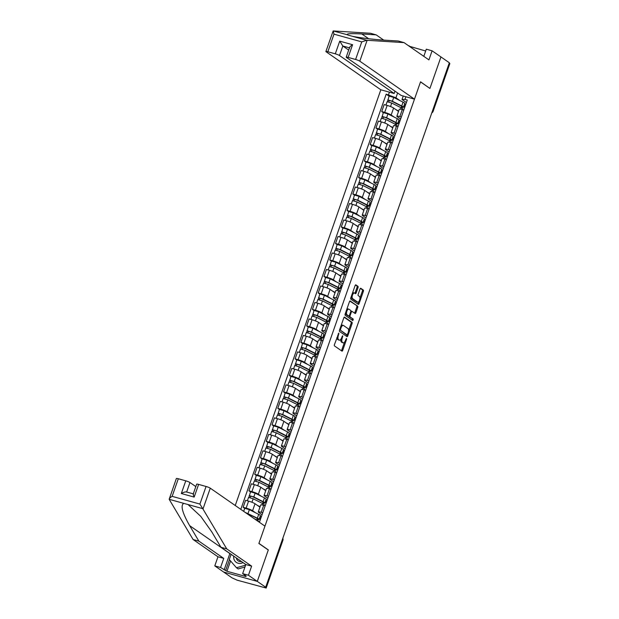 <?xml version="1.0" encoding="UTF-8"?>
<svg xmlns="http://www.w3.org/2000/svg" width="619" height="619" viewBox="0 0 619 619"><rect width="100%" height="100%" fill="white"/><g stroke="black" fill="none" stroke-linecap="round" stroke-linejoin="round"><path stroke-width="0.93" d="M338.841 333.053L334.438 344.605A1.106 0.48 105.5 0 0 334.492 345.928L341.936 351.097A1.106 0.48 105.5 0 0 342.005 351.128A1.106 0.48 105.5 0 0 342.717 350.346L346.578 339.328L346.493 338.376L345.495 340.349A3.552 1.54 105.5 0 1 343.22 342.849A3.552 1.54 105.5 0 1 343.011 342.748L342.392 342.322A3.552 1.54 105.5 0 1 342.23 338.082L342.694 335.722L341.649 337.68A3.552 1.54 105.5 0 1 339.374 340.179A3.552 1.54 105.5 0 1 339.158 340.079L338.539 339.645A3.552 1.54 105.5 0 1 338.376 335.405L338.841 333.053M358.014 287.649A1.106 0.48 105.5 0 0 357.96 286.326L355.871 284.872A1.106 0.48 105.5 0 0 355.801 284.841A1.106 0.48 105.5 0 0 355.089 285.622L350.803 297.863A1.106 0.48 105.5 0 0 350.857 299.186L358.308 304.362A1.106 0.48 105.5 0 0 358.37 304.393A1.106 0.48 105.5 0 0 359.082 303.612L363.368 291.371A1.106 0.48 105.5 0 0 363.322 290.048L360.792 288.292A1.106 0.48 105.5 0 0 360.73 288.261A1.106 0.48 105.5 0 0 360.018 289.042L358.184 294.28A1.106 0.48 105.5 0 0 358.231 295.603L359.484 296.478A2.971 1.284 105.5 0 1 359.693 299.805A2.971 1.284 105.5 0 1 357.72 302.111A2.971 1.284 105.5 0 1 357.542 302.026L352.637 298.621A2.971 1.284 105.5 0 1 352.435 295.286A2.971 1.284 105.5 0 1 354.408 292.988A2.971 1.284 105.5 0 1 354.579 293.073L355.399 293.638A1.106 0.48 105.5 0 0 355.461 293.669A1.106 0.48 105.5 0 0 356.173 292.888L358.014 287.649L357.031 287.378A1.106 0.48 105.5 0 0 356.977 286.048L355.453 284.988M230.562 560.953L226.949 571.267L245.882 576.529L244.621 575.655L246.192 576.088L242.648 573.635L245.828 564.543L220.96 547.273L211.721 531.791L200.749 516.354L188.044 504.555L169.165 499.301L176.369 478.51A3.389 0.457 19.3 0 1 178.303 478.75L172.136 496.353C170.171 497.544 169.18 498.527 169.165 499.301L193.097 539.52L217.965 556.791L214.785 565.882L223.637 572.026L257.287 581.388L268.321 549.896L258.92 543.366L420.518 81.909L429.919 88.44L440.952 56.94L449.34 62.767L265.683 587.214L264.7 586.944L266.008 587.849L282.775 539.969A2.259 2.012 -55.2 0 0 282.767 538.422M282.334 539.667L282.945 540.17L266.178 588.05L237.123 580.165L232.024 577.852L223.637 572.026L257.287 581.388L265.683 587.214M344.574 317.137A1.106 0.48 105.5 0 0 344.504 317.106A1.106 0.48 105.5 0 0 343.793 317.887L339.506 330.128A1.106 0.48 105.5 0 0 339.56 331.451L347.004 336.628A1.106 0.48 105.5 0 0 347.073 336.659A1.106 0.48 105.5 0 0 347.785 335.877L352.072 323.636A1.106 0.48 105.5 0 0 352.018 322.306L344.435 317.098M345.154 313.995L349.441 301.755A1.106 0.48 105.5 0 1 350.153 300.973A1.106 0.48 105.5 0 1 350.222 301.004L357.666 306.173A1.106 0.48 105.5 0 1 357.72 307.504L355.886 312.742A1.106 0.48 105.5 0 1 355.174 313.524A1.106 0.48 105.5 0 1 355.105 313.493L352.087 311.396A1.106 0.48 105.5 0 0 352.018 311.365A1.106 0.48 105.5 0 0 351.313 312.146L350.091 315.62A1.106 0.48 105.5 0 0 350.145 316.943L353.287 319.125L352.822 320.603L345.209 315.319A1.106 0.48 105.5 0 1 345.154 313.995M339.498 55.524A3.389 0.457 -160.7 0 0 335.289 53.83L339.73 41.148L342.833 46.015L339.498 55.524L394.179 93.492L380.832 89.778L235.243 505.514M449.224 63.099L449.835 63.602L433.068 111.482L449.665 63.401M262.054 514.745L258.672 512.4A5.2 0.704 19.3 0 1 258.278 511.936A5.2 0.704 19.3 0 1 261.241 512.308L262.758 512.733M259.957 507.154L255.028 503.734A5.2 0.704 -160.7 0 0 248.575 501.135L246.138 508.106A5.2 0.704 19.3 0 1 252.591 510.706L255.562 512.772M260.259 516.037L261.334 516.788M246.138 508.106L243.143 507.278L244.714 508.369M265.203 505.754L263.686 505.336A5.2 0.704 -160.7 0 0 260.723 504.965L258.278 511.936M248.575 501.135L245.588 500.299L243.143 507.278M267.826 498.264L264.445 495.912A5.2 0.704 19.3 0 1 264.05 495.448A5.2 0.704 19.3 0 1 267.021 495.827L268.53 496.245M250.486 491.881L248.915 490.79L251.91 491.618A5.2 0.704 19.3 0 1 258.363 494.225L261.334 496.283M266.031 499.548L267.114 500.299M270.975 489.265L269.458 488.848A5.2 0.704 -160.7 0 0 266.495 488.476L264.05 495.448M265.729 490.666L260.808 487.246A5.2 0.704 -160.7 0 0 254.355 484.646L251.36 483.81L248.915 490.79M273.598 481.775L270.217 479.423A5.2 0.704 19.3 0 1 269.822 478.967A5.2 0.704 19.3 0 1 272.793 479.338L274.302 479.756M256.266 475.392L254.688 474.301L257.682 475.129A5.2 0.704 19.3 0 1 264.135 477.736L267.106 479.795M271.803 483.06L272.886 483.81M276.747 472.777L275.238 472.359A5.2 0.704 -160.7 0 0 272.267 471.988L269.822 478.967M271.501 474.177L266.58 470.757A5.2 0.704 -160.7 0 0 260.127 468.157L257.133 467.322L254.688 474.301M279.37 465.287L275.989 462.935A5.2 0.704 19.3 0 1 275.602 462.478A5.2 0.704 19.3 0 1 278.565 462.85L280.082 463.267M262.038 458.903L260.467 457.812L263.454 458.64A5.2 0.704 19.3 0 1 269.907 461.248L272.878 463.306M277.575 466.571L278.658 467.322M282.519 456.296L281.011 455.87A5.2 0.704 -160.7 0 0 278.039 455.499L275.602 462.478M277.273 457.689L272.352 454.269A5.2 0.704 -160.7 0 0 265.899 451.669L262.905 450.833L260.467 457.812M285.142 448.798L281.769 446.454A5.2 0.704 19.3 0 1 281.374 445.99A5.2 0.704 19.3 0 1 284.338 446.361L285.854 446.779M267.81 442.415L266.24 441.324L269.234 442.152A5.2 0.704 19.3 0 1 275.687 444.759L278.658 446.825M283.355 450.083L284.431 450.833M288.292 439.807L286.783 439.382A5.2 0.704 -160.7 0 0 283.819 439.01L281.374 445.99M283.053 441.2L278.124 437.78A5.2 0.704 -160.7 0 0 271.671 435.18L268.685 434.345L266.24 441.324M290.922 432.31L287.541 429.965A5.2 0.704 19.3 0 1 287.146 429.501A5.2 0.704 19.3 0 1 290.118 429.872L291.626 430.29M273.583 425.926L272.012 424.835L275.006 425.671A5.2 0.704 19.3 0 1 281.459 428.271L284.431 430.337M289.127 433.594L290.21 434.345M294.071 423.319L292.555 422.893A5.2 0.704 -160.7 0 0 289.591 422.522L287.146 429.501M288.825 424.711L283.897 421.291A5.2 0.704 -160.7 0 0 277.451 418.692L274.457 417.856L272.012 424.835M296.694 415.821L293.313 413.477A5.2 0.704 19.3 0 1 292.919 413.012A5.2 0.704 19.3 0 1 295.89 413.384L297.399 413.801M279.362 409.438L277.784 408.347L280.778 409.182A5.2 0.704 19.3 0 1 287.231 411.782L290.203 413.848M294.899 417.105L295.983 417.856M299.844 406.83L298.335 406.404A5.2 0.704 -160.7 0 0 295.364 406.033L292.919 413.012M294.598 408.223L289.677 404.803A5.2 0.704 -160.7 0 0 283.223 402.203L280.229 401.375L277.784 408.347M302.467 399.332L299.085 396.988A5.2 0.704 19.3 0 1 298.698 396.524A5.2 0.704 19.3 0 1 301.662 396.895L303.171 397.313M285.135 392.949L283.564 391.858L286.551 392.694A5.2 0.704 19.3 0 1 293.004 395.293L295.975 397.359M300.672 400.617L301.755 401.367M305.616 390.341L304.107 389.916A5.2 0.704 -160.7 0 0 301.136 389.544L298.698 396.524M300.37 391.734L295.449 388.314A5.2 0.704 -160.7 0 0 288.996 385.714L286.001 384.886L283.564 391.858M308.239 382.844L304.865 380.499A5.2 0.704 19.3 0 1 304.471 380.035A5.2 0.704 19.3 0 1 307.434 380.406L308.951 380.824M290.907 376.46L289.336 375.369L292.33 376.205A5.2 0.704 19.3 0 1 298.776 378.805L301.755 380.871M306.444 384.128L307.527 384.879M311.388 373.853L309.879 373.435A5.2 0.704 -160.7 0 0 306.916 373.056L304.471 380.035M306.142 375.246L301.221 371.833A5.2 0.704 -160.7 0 0 294.768 369.226L291.781 368.398L289.336 375.369M314.019 366.355L310.637 364.011A5.2 0.704 19.3 0 1 310.243 363.546A5.2 0.704 19.3 0 1 313.214 363.918L314.723 364.343M296.679 359.972L295.108 358.881L298.103 359.716A5.2 0.704 19.3 0 1 304.556 362.316L307.527 364.382M312.224 367.64L313.307 368.39M317.168 357.364L315.651 356.946A5.2 0.704 -160.7 0 0 312.688 356.575L310.243 363.546M311.922 358.757L306.993 355.345A5.2 0.704 -160.7 0 0 300.548 352.737L297.553 351.909L295.108 358.881M319.791 349.867L316.41 347.522A5.2 0.704 19.3 0 1 316.015 347.058A5.2 0.704 19.3 0 1 318.986 347.429L320.495 347.855M302.459 343.483L300.88 342.392L303.875 343.228A5.2 0.704 19.3 0 1 310.328 345.828L313.299 347.893M317.996 351.151L319.079 351.902M322.94 340.876L321.423 340.458A5.2 0.704 -160.7 0 0 318.46 340.086L316.015 347.058M317.694 342.268L312.773 338.856A5.2 0.704 -160.7 0 0 306.32 336.249L303.325 335.421L300.88 342.392M325.563 333.378L322.182 331.033A5.2 0.704 19.3 0 1 321.795 330.569A5.2 0.704 19.3 0 1 324.758 330.941L326.267 331.366M308.231 327.002L306.66 325.904L309.647 326.739A5.2 0.704 19.3 0 1 316.1 329.339L319.071 331.405M323.768 334.662L324.851 335.413M328.712 324.387L327.203 323.969A5.2 0.704 -160.7 0 0 324.232 323.598L321.795 330.569M323.466 325.787L318.545 322.367A5.2 0.704 -160.7 0 0 312.092 319.76L309.098 318.932L306.66 325.904M331.335 316.889L327.962 314.545A5.2 0.704 19.3 0 1 327.567 314.081A5.2 0.704 19.3 0 1 330.531 314.452L332.047 314.878M314.003 310.514L312.433 309.423L315.427 310.251A5.2 0.704 19.3 0 1 321.872 312.85L324.851 314.916M329.54 318.174L330.623 318.932M334.484 307.898L332.976 307.481A5.2 0.704 -160.7 0 0 330.004 307.109L327.567 314.081M329.238 309.299L324.317 305.879A5.2 0.704 -160.7 0 0 317.864 303.279L314.878 302.443L312.433 309.423M337.115 300.401L333.734 298.056A5.2 0.704 19.3 0 1 333.339 297.592A5.2 0.704 19.3 0 1 336.303 297.963L337.819 298.389M319.775 294.025L318.205 292.934L321.199 293.762A5.2 0.704 19.3 0 1 327.652 296.362L330.623 298.428M335.32 301.693L336.396 302.443M340.264 291.41L338.748 290.992A5.2 0.704 -160.7 0 0 335.784 290.621L333.339 297.592M335.018 292.81L330.089 289.39A5.2 0.704 -160.7 0 0 323.644 286.79L320.65 285.955L318.205 292.934M342.887 283.92L339.506 281.568A5.2 0.704 19.3 0 1 339.111 281.103A5.2 0.704 19.3 0 1 342.083 281.483L343.591 281.9M325.548 277.536L323.977 276.445L326.971 277.273A5.2 0.704 19.3 0 1 333.424 279.881L336.396 281.939M341.092 285.204L342.175 285.955M346.036 274.921L344.52 274.503A5.2 0.704 -160.7 0 0 341.556 274.132L339.111 281.103M340.79 276.322L335.869 272.902A5.2 0.704 -160.7 0 0 329.416 270.302L326.422 269.466L323.977 276.445M348.659 267.431L345.278 265.079A5.2 0.704 19.3 0 1 344.884 264.623A5.2 0.704 19.3 0 1 347.855 264.994L349.364 265.412M331.327 261.048L329.757 259.957L332.743 260.785A5.2 0.704 19.3 0 1 339.197 263.392L342.168 265.45M346.864 268.716L347.948 269.466M351.809 258.433L350.3 258.015A5.2 0.704 -160.7 0 0 347.329 257.643L344.884 264.623M346.563 259.833L341.642 256.413A5.2 0.704 -160.7 0 0 335.189 253.813L332.194 252.978L329.757 259.957M354.432 250.943L351.058 248.59A5.2 0.704 19.3 0 1 350.663 248.134A5.2 0.704 19.3 0 1 353.627 248.505L355.144 248.923M337.1 244.559L335.529 243.468L338.523 244.296A5.2 0.704 19.3 0 1 344.969 246.904L347.948 248.962M352.637 252.227L353.72 252.978M357.581 241.952L356.072 241.526A5.2 0.704 -160.7 0 0 353.101 241.155L350.663 248.134M352.335 243.344L347.414 239.924A5.2 0.704 -160.7 0 0 340.961 237.325L337.966 236.489L335.529 243.468M360.212 234.454L356.83 232.102A5.2 0.704 19.3 0 1 356.436 231.645A5.2 0.704 19.3 0 1 359.399 232.017L360.916 232.434M342.872 228.071L341.301 226.98L344.296 227.807A5.2 0.704 19.3 0 1 350.749 230.415L353.72 232.473M358.416 235.738L359.492 236.489M363.361 225.463L361.844 225.037A5.2 0.704 -160.7 0 0 358.881 224.666L356.436 231.645M358.115 226.856L353.186 223.436A5.2 0.704 -160.7 0 0 346.733 220.836L343.746 220L341.301 226.98M365.984 217.965L362.602 215.621A5.2 0.704 19.3 0 1 362.208 215.157A5.2 0.704 19.3 0 1 365.179 215.528L366.688 215.946M348.644 211.582L347.073 210.491L350.068 211.327A5.2 0.704 19.3 0 1 356.521 213.926L359.492 215.992M364.189 219.25L365.272 220M369.133 208.974L367.616 208.549A5.2 0.704 -160.7 0 0 364.653 208.177L362.208 215.157M363.887 210.367L358.966 206.947A5.2 0.704 -160.7 0 0 352.513 204.347L349.518 203.512L347.073 210.491M371.756 201.477L368.375 199.132A5.2 0.704 19.3 0 1 367.98 198.668A5.2 0.704 19.3 0 1 370.951 199.039L372.46 199.457M354.424 195.093L352.845 194.002L355.84 194.838A5.2 0.704 19.3 0 1 362.293 197.438L365.264 199.504M369.961 202.761L371.044 203.512M374.905 192.486L373.396 192.06A5.2 0.704 -160.7 0 0 370.425 191.689L367.98 198.668M369.659 193.879L364.738 190.459A5.2 0.704 -160.7 0 0 358.285 187.859L355.291 187.023L352.845 194.002M377.528 184.988L374.155 182.644A5.2 0.704 19.3 0 1 373.76 182.179A5.2 0.704 19.3 0 1 376.723 182.551L378.24 182.969M360.196 178.605L358.625 177.514L361.612 178.349A5.2 0.704 19.3 0 1 368.065 180.949L371.036 183.015M375.733 186.273L376.816 187.023M380.677 175.997L379.168 175.572A5.2 0.704 -160.7 0 0 376.197 175.2L373.76 182.179M375.431 177.39L370.51 173.97A5.2 0.704 -160.7 0 0 364.057 171.37L361.063 170.542L358.625 177.514M383.308 168.5L379.927 166.155A5.2 0.704 19.3 0 1 379.532 165.691A5.2 0.704 19.3 0 1 382.496 166.062L384.012 166.48M365.968 162.116L364.398 161.025L367.392 161.861A5.2 0.704 19.3 0 1 373.845 164.461L376.816 166.526M381.513 169.784L382.588 170.535M386.457 159.509L384.941 159.091A5.2 0.704 -160.7 0 0 381.977 158.712L379.532 165.691M381.211 160.901L376.282 157.489A5.2 0.704 -160.7 0 0 369.829 154.882L366.843 154.054L364.398 161.025M389.08 152.011L385.699 149.666A5.2 0.704 19.3 0 1 385.304 149.202A5.2 0.704 19.3 0 1 388.275 149.574L389.784 149.999M371.74 145.627L370.17 144.537L373.164 145.372A5.2 0.704 19.3 0 1 379.617 147.972L382.588 150.038M387.285 153.295L388.368 154.046M392.229 143.02L390.713 142.602A5.2 0.704 -160.7 0 0 387.749 142.231L385.304 149.202M386.983 144.413L382.062 141A5.2 0.704 -160.7 0 0 375.609 138.393L372.615 137.565L370.17 144.537M394.852 135.522L391.471 133.178A5.2 0.704 19.3 0 1 391.076 132.714A5.2 0.704 19.3 0 1 394.048 133.085L395.556 133.511M377.52 129.139L375.942 128.048L378.936 128.884A5.2 0.704 19.3 0 1 385.389 131.483L388.361 133.549M393.057 136.807L394.141 137.557M398.002 126.531L396.493 126.114A5.2 0.704 -160.7 0 0 393.522 125.742L391.076 132.714M392.756 127.924L387.834 124.512A5.2 0.704 -160.7 0 0 381.381 121.904L378.387 121.076L375.942 128.048M400.625 119.034L397.243 116.689A5.2 0.704 19.3 0 1 396.856 116.225A5.2 0.704 19.3 0 1 399.82 116.596L401.336 117.022M383.293 112.65L381.722 111.559L384.709 112.395A5.2 0.704 19.3 0 1 391.162 114.995L394.133 117.061M398.829 120.318L399.913 121.069M403.774 110.043L402.265 109.625A5.2 0.704 -160.7 0 0 399.294 109.254L396.856 116.225M398.528 111.443L393.607 108.023A5.2 0.704 -160.7 0 0 387.154 105.416L384.159 104.588L381.722 111.559M397.615 92.982L395.928 97.81L386.186 94.165L240.791 509.36M388.492 94.808L389.421 92.169M405.902 96.75L404.973 99.396L402.01 99.497L403.232 96.007M257.984 521.299L259.601 521.747L407.279 100.038L404.973 99.396M406.397 102.545L402.01 99.497M395.928 97.81L399.913 100.572M404.609 103.83L405.685 104.588M389.065 96.169L386.186 94.165M257.295 520.262L257.628 519.318M263.067 503.773L263.4 502.829M268.839 487.285L269.172 486.341M274.619 470.796L274.944 469.852M280.392 454.307L280.724 453.363M286.164 437.819L286.496 436.875M291.936 421.33L292.269 420.386M297.716 404.841L298.041 403.898M303.488 388.353L303.821 387.409M309.26 371.872L309.593 370.928M315.032 355.383L315.365 354.439M320.812 338.895L321.137 337.951M326.584 322.406L326.917 321.462M332.357 305.918L332.689 304.974M338.129 289.429L338.461 288.485M343.909 272.94L344.234 271.996M349.681 256.452L350.014 255.508M355.453 239.963L355.786 239.019M361.225 223.474L361.558 222.531M367.005 206.986L367.33 206.042M372.777 190.497L373.11 189.553M378.549 174.009L378.882 173.065M384.322 157.528L384.654 156.576M390.094 141.039L390.427 140.095M395.874 124.551L396.199 123.607M401.646 108.062L401.979 107.118M336.96 337.394A3.552 1.54 105.5 0 0 337.556 339.374L338.539 339.645M339.374 340.179L338.392 339.908A3.552 1.54 105.5 0 1 338.183 339.808L337.556 339.374M340.891 339.212A3.552 1.54 105.5 0 0 341.409 342.044L342.392 342.322M343.22 342.849L342.237 342.578A3.552 1.54 105.5 0 1 342.028 342.477L341.409 342.044M341.371 350.71A1.106 0.48 105.5 0 0 341.734 350.075L344.489 342.214M348.567 330.561L351.089 323.358A1.106 0.48 105.5 0 0 351.035 322.035L344.156 317.253M346.439 336.233A1.106 0.48 105.5 0 0 346.802 335.606L347.058 334.864M340.489 329.393L340.52 330.314L347.104 334.879L348.133 332.829A3.552 1.54 105.5 0 0 347.971 328.588L343.499 325.486A3.552 1.54 105.5 0 0 343.29 325.385A3.552 1.54 105.5 0 0 341.015 327.884L340.489 329.393L339.831 329.207M346.176 334.608L340.52 330.314M342.516 325.215A3.552 1.54 105.5 0 0 342.307 325.114A3.552 1.54 105.5 0 0 341.038 325.749M349.805 301.12L357.666 306.173M354.54 313.098A1.106 0.48 105.5 0 0 354.904 312.471L356.737 307.225A1.106 0.48 105.5 0 0 356.691 305.902M351.948 311.357L351.105 311.117A1.106 0.48 105.5 0 0 351.043 311.086A1.106 0.48 105.5 0 0 350.865 311.109M348.977 315.976A1.106 0.48 105.5 0 0 349.162 316.673L353.287 319.125M352.157 320.147L352.304 318.855M348.954 309.214A2.971 1.284 105.5 0 0 348.776 309.136A2.971 1.284 105.5 0 0 346.802 311.434A2.971 1.284 105.5 0 0 347.011 314.769L348.737 315.969A1.106 0.48 105.5 0 0 348.799 316A1.106 0.48 105.5 0 0 349.511 315.218L350.733 311.744A1.106 0.48 105.5 0 0 350.679 310.413L348.954 309.214M347.971 308.943A2.971 1.284 105.5 0 0 347.793 308.858A2.971 1.284 105.5 0 0 346.795 309.33M345.526 312.943A2.971 1.284 105.5 0 0 346.029 314.491L347.011 314.769M347.893 315.729A1.106 0.48 105.5 0 1 347.824 315.729A1.106 0.48 105.5 0 1 347.754 315.69L346.029 314.491M354.834 293.244A1.106 0.48 105.5 0 0 355.198 292.617L357.031 287.378M353.604 292.795A2.971 1.284 105.5 0 0 353.426 292.717A2.971 1.284 105.5 0 0 352.459 293.143M351.159 296.865A2.971 1.284 105.5 0 0 351.654 298.35L352.637 298.621M356.931 301.855A2.971 1.284 105.5 0 1 356.737 301.832A2.971 1.284 105.5 0 1 356.559 301.755L351.654 298.35M359.987 297.956L362.386 291.092A1.106 0.48 105.5 0 0 362.339 289.769L360.374 288.408M357.743 303.968A1.106 0.48 105.5 0 0 358.099 303.341L358.68 301.685M259.322 518.691L260.212 519.31L260.692 517.933L259.802 517.322M260.212 519.31L259.206 519.032M257.28 518.498L257.078 519.086A5.308 0.72 -160.7 0 0 257.674 518.962A5.308 0.72 -160.7 0 0 256.343 517.956L245.604 512.702M257.078 519.086L258.301 519.604A6.778 0.913 -160.7 0 0 259.059 519.449A6.778 0.913 -160.7 0 0 257.365 518.165L245.054 512.323M259.059 519.449L260.39 515.642A6.778 0.913 -160.7 0 0 258.696 514.358L249.364 509.638L244.737 508.307L243.669 511.356M258.371 521.407L258.433 521.244A6.778 0.913 -160.7 0 0 256.73 519.96L254.239 518.699M265.102 502.202L265.984 502.821L266.464 501.444L265.582 500.833M265.984 502.821L264.978 502.543M263.06 502.009L262.851 502.597A5.308 0.72 -160.7 0 0 263.446 502.473A5.308 0.72 -160.7 0 0 262.116 501.467L252.784 496.748L249.395 495.873L250.509 491.819L255.136 493.15L264.468 497.869A6.778 0.913 -160.7 0 1 266.162 499.154L264.831 502.961A6.778 0.913 -160.7 0 0 263.137 501.676L253.805 496.956L249.178 495.618M262.851 502.597L264.073 503.115A6.778 0.913 -160.7 0 0 264.831 502.961M250.177 497.622L250.718 496.074M258.982 506.481L260.011 507M263.973 505.414L264.205 504.756A6.778 0.913 -160.7 0 0 262.51 503.471L253.179 498.752L248.552 497.421L247.368 500.794M260.096 506.737L257.342 505.336M248.877 497.351L249.395 495.873M270.874 485.714L271.764 486.333L272.244 484.956L271.354 484.344M271.764 486.333L270.758 486.054M268.832 485.52L268.623 486.108A5.308 0.72 -160.7 0 0 269.219 485.985A5.308 0.72 -160.7 0 0 267.895 484.979L258.556 480.259L255.167 479.385L256.281 475.33L260.909 476.661L270.24 481.389A6.778 0.913 -160.7 0 1 271.942 482.665L270.604 486.472A6.778 0.913 -160.7 0 0 268.909 485.188L259.578 480.468L254.951 479.129M268.623 486.108L269.845 486.627A6.778 0.913 -160.7 0 0 270.604 486.472M255.949 481.133L256.498 479.586M264.754 489.993L265.783 490.511M269.745 488.925L269.977 488.267A6.778 0.913 -160.7 0 0 268.282 486.983L258.951 482.263L254.324 480.932L253.14 484.306M265.876 490.248L263.114 488.848M254.649 480.87L255.167 479.385M202.97 509.035L199.906 504.075L206.065 486.48A3.389 0.457 19.3 0 1 210.274 488.174L202.97 509.035L226.747 548.883L251.624 566.153L248.436 575.244L257.287 581.388L268.282 549.997L258.881 543.474L264.955 526.135L210.274 488.174M220.96 547.273L226.747 548.883M242.648 573.635L248.436 575.244M245.828 564.543L251.624 566.153M178.303 478.75L185.762 480.824A3.389 0.457 19.3 0 1 189.963 482.526L186.652 491.997M195.821 486.588L189.963 482.526M226.949 571.267L220.573 567.491L214.785 565.882M217.965 556.791L223.761 558.4L220.573 567.491M193.097 539.52L198.885 541.13L223.761 558.4M183.766 503.363C180.338 505.313 182.296 512.741 189.646 525.647L198.885 541.13M193.229 493.993L196.672 484.159A3.389 0.457 19.3 0 1 198.614 484.406L206.065 486.48M224.117 569.952L229.85 553.564A12.713 11.328 124.8 0 1 229.889 553.471M244.621 575.655L244.807 575.128M229.44 559.661L225.687 570.385M198.614 484.406L194.173 497.088L181.321 493.513C183.843 492.144 185.615 491.656 186.636 492.035L193.283 493.846M194.173 497.088C193.143 494.736 192.958 493.699 193.6 493.977M383.718 40.096L376.174 34.865L370.386 33.256L333.177 30.95L325.896 51.509A3.389 0.457 -160.7 0 0 326.159 51.81L380.832 89.778M376.174 34.865L361.829 33.968C350.184 33.333 345.503 33.681 347.785 35.012L352.056 36.204C358.169 37.612 374.015 39.562 383.904 40.111L398.249 41.009L404.037 42.618L428.913 59.888L432.093 50.797L426.305 49.187L423.806 56.337M347.259 34.734L333.177 30.95L333.997 34.153L327.838 51.756A3.389 0.457 -160.7 0 0 325.896 51.509M414.482 99.141L359.809 61.173A3.389 0.457 -160.7 0 0 355.6 59.478L348.141 57.405A3.389 0.457 -160.7 0 0 346.207 57.165A3.389 0.457 -160.7 0 0 346.462 57.466L401.143 95.427L414.482 99.141L420.556 81.809L429.64 88.246M425.671 51.006L409.244 46.232M432.093 50.797L440.952 56.94L429.957 88.331M408.478 45.698L409.345 45.938M355.6 59.478L361.759 41.883L366.657 40.266L404.037 42.618M335.289 53.83L327.838 51.756M394.992 91.155L394.179 93.492M349.464 47.856L342.833 46.015L348.69 50.085M349.797 47.949C349.294 47.276 350.222 46.193 352.582 44.723L348.141 57.405M233.719 556.133A7.343 6.546 -55.2 0 0 238.06 563.213A7.343 6.546 -55.2 0 0 243.027 562.594M236.357 557.967A5.029 4.48 -55.2 0 0 238.098 560.822A5.029 4.48 -55.2 0 0 239.321 561.394A5.029 4.48 -55.2 0 0 241.387 561.456M244.969 567.004L238.16 568.931L236.473 567.755L229.293 559.499L231.111 554.322M245.611 565.178L236.473 567.755M276.647 469.225L277.536 469.844L278.016 468.467L277.126 467.856M277.536 469.844L276.531 469.566M274.604 469.032L274.403 469.62A5.308 0.72 -160.7 0 0 274.991 469.504A5.308 0.72 -160.7 0 0 273.668 468.498L264.336 463.77L260.939 462.896L262.061 458.841L266.688 460.172L276.02 464.9A6.778 0.913 -160.7 0 1 277.714 466.184L276.384 469.983A6.778 0.913 -160.7 0 0 274.681 468.699L265.35 463.979L260.723 462.648M274.403 469.62L275.625 470.138A6.778 0.913 -160.7 0 0 276.384 469.983M261.729 464.645L262.27 463.097M270.526 473.504L271.555 474.022M275.525 472.436L275.749 471.786A6.778 0.913 -160.7 0 0 274.055 470.502L264.723 465.774L260.096 464.443L258.912 467.817M271.648 473.759L268.886 472.359M260.421 464.382L260.939 462.896M282.419 452.737L283.309 453.356L283.788 451.986L282.898 451.367M283.309 453.356L282.303 453.077M280.376 452.551L280.175 453.131A5.308 0.72 -160.7 0 0 280.771 453.015A5.308 0.72 -160.7 0 0 279.44 452.009L270.108 447.282L266.712 446.407L267.834 442.353L272.461 443.684L281.792 448.411A6.778 0.913 -160.7 0 1 283.487 449.696L282.156 453.495A6.778 0.913 -160.7 0 0 280.461 452.21L271.13 447.491L266.503 446.16M280.175 453.131L281.397 453.65A6.778 0.913 -160.7 0 0 282.156 453.495M267.501 448.164L268.042 446.609M276.306 457.015L277.327 457.534M281.297 455.948L281.529 455.298A6.778 0.913 -160.7 0 0 279.827 454.013L270.495 449.286L265.868 447.955L264.692 451.328M277.42 457.271L274.666 455.878M266.193 447.893L266.712 446.407M288.191 436.256L289.081 436.867L289.56 435.497L288.678 434.878M289.081 436.867L288.075 436.588M286.156 436.062L285.947 436.643A5.308 0.72 -160.7 0 0 286.543 436.527A5.308 0.72 -160.7 0 0 285.212 435.521L275.881 430.793L272.492 429.919L273.606 425.864L278.233 427.195L287.564 431.923A6.778 0.913 -160.7 0 1 289.259 433.207L287.928 437.006A6.778 0.913 -160.7 0 0 286.233 435.722L276.902 431.002L272.275 429.671M285.947 436.643L287.17 437.161A6.778 0.913 -160.7 0 0 287.928 437.006M273.273 431.675L273.815 430.128M282.078 440.527L283.107 441.045M287.069 439.467L287.301 438.809A6.778 0.913 -160.7 0 0 285.607 437.525L276.275 432.797L271.648 431.466L270.464 434.84M283.192 440.782L280.438 439.389M271.973 431.404L272.492 429.919M293.971 419.767L294.853 420.378L295.34 419.009L294.451 418.39M294.853 420.378L293.847 420.1M291.928 419.574L291.719 420.154A5.308 0.72 -160.7 0 0 292.315 420.038A5.308 0.72 -160.7 0 0 290.984 419.032L281.653 414.304L278.264 413.43L279.378 409.376L284.005 410.707L293.336 415.434A6.778 0.913 -160.7 0 1 295.039 416.719L293.7 420.525A6.778 0.913 -160.7 0 0 292.006 419.241L282.674 414.513L278.047 413.183M291.719 420.154L292.942 420.672A6.778 0.913 -160.7 0 0 293.7 420.525M279.045 415.187L279.595 413.639M287.85 424.038L288.88 424.557M292.841 422.978L293.073 422.32A6.778 0.913 -160.7 0 0 291.379 421.036L282.047 416.308L277.42 414.978L276.236 418.351M288.972 424.294L286.21 422.901M277.745 414.916L278.264 413.43M299.743 403.279L300.633 403.89L301.113 402.52L300.223 401.901M300.633 403.89L299.627 403.611M297.7 403.085L297.499 403.665A5.308 0.72 -160.7 0 0 298.087 403.549A5.308 0.72 -160.7 0 0 296.764 402.543L287.433 397.816L284.036 396.941L285.158 392.887L289.785 394.218L299.116 398.946A6.778 0.913 -160.7 0 1 300.811 400.23L299.48 404.037A6.778 0.913 -160.7 0 0 297.778 402.752L288.446 398.025L283.819 396.694M297.499 403.665L298.714 404.184A6.778 0.913 -160.7 0 0 299.48 404.037M284.825 398.698L285.367 397.15M293.623 407.55L294.652 408.068M298.621 406.49L298.845 405.832A6.778 0.913 -160.7 0 0 297.151 404.547L287.82 399.82L283.192 398.489L282.009 401.87M294.745 407.805L291.982 406.412M283.517 398.427L284.036 396.941M305.515 386.79L306.405 387.401L306.885 386.032L305.995 385.413M306.405 387.401L305.399 387.123M303.472 386.596L303.271 387.177A5.308 0.72 -160.7 0 0 303.867 387.061A5.308 0.72 -160.7 0 0 302.536 386.055L293.205 381.327L289.808 380.453L290.93 376.398L295.557 377.729L304.888 382.457A6.778 0.913 -160.7 0 1 306.583 383.741L305.252 387.548A6.778 0.913 -160.7 0 0 303.558 386.264L294.226 381.536L289.599 380.205M303.271 387.177L304.494 387.695A6.778 0.913 -160.7 0 0 305.252 387.548M290.597 382.209L291.139 380.662M299.403 391.061L300.424 391.579M304.393 390.001L304.625 389.343A6.778 0.913 -160.7 0 0 302.923 388.059L293.592 383.331L288.965 382L287.789 385.382M300.517 391.316L297.762 389.924M289.29 381.938L289.808 380.453M311.287 370.301L312.177 370.92L312.657 369.543L311.775 368.924M312.177 370.92L311.171 370.634M309.245 370.108L309.043 370.688A5.308 0.72 -160.7 0 0 309.639 370.572A5.308 0.72 -160.7 0 0 308.308 369.566L298.977 364.839L295.588 363.964L296.702 359.91L301.329 361.241L310.661 365.968A6.778 0.913 -160.7 0 1 312.355 367.253L311.024 371.06A6.778 0.913 -160.7 0 0 309.33 369.775L299.998 365.048L295.371 363.717M309.043 370.688L310.266 371.207A6.778 0.913 -160.7 0 0 311.024 371.06M296.369 365.721L296.911 364.173M305.175 374.572L306.196 375.091M310.165 373.512L310.398 372.855A6.778 0.913 -160.7 0 0 308.703 371.57L299.372 366.843L294.745 365.512L293.561 368.893M306.289 374.828L303.534 373.435M295.062 365.45L295.588 363.964M317.067 353.813L317.949 354.432L318.437 353.054L317.547 352.435M317.949 354.432L316.943 354.145M315.025 353.619L314.816 354.207A5.308 0.72 -160.7 0 0 315.411 354.083A5.308 0.72 -160.7 0 0 314.081 353.078L304.749 348.35L301.36 347.483L302.474 343.421L307.101 344.76L316.433 349.48A6.778 0.913 -160.7 0 1 318.135 350.764L316.796 354.571A6.778 0.913 -160.7 0 0 315.102 353.287L305.771 348.559L301.144 347.228M314.816 354.207L316.038 354.726A6.778 0.913 -160.7 0 0 316.796 354.571M302.142 349.232L302.683 347.685M310.947 358.084L311.976 358.602M315.938 357.024L316.17 356.366A6.778 0.913 -160.7 0 0 314.475 355.082L305.144 350.362L300.517 349.023L299.333 352.404M312.069 358.339L309.307 356.946M300.842 348.961L301.36 347.483M322.839 337.324L323.729 337.943L324.209 336.566L323.319 335.947M323.729 337.943L322.723 337.657M320.797 337.131L320.596 337.719A5.308 0.72 -160.7 0 0 321.184 337.595A5.308 0.72 -160.7 0 0 319.861 336.589L310.529 331.869L307.132 330.995L308.254 326.933L312.881 328.271L322.213 332.991A6.778 0.913 -160.7 0 1 323.907 334.275L322.576 338.082A6.778 0.913 -160.7 0 0 320.874 336.798L311.543 332.07L306.916 330.739M320.596 337.719L321.81 338.237A6.778 0.913 -160.7 0 0 322.576 338.082M307.922 332.743L308.463 331.196M316.719 341.595L317.748 342.114M321.718 340.535L321.942 339.877A6.778 0.913 -160.7 0 0 320.247 338.593L310.916 333.873L306.289 332.535L305.105 335.916M317.841 341.858L315.079 340.458M306.614 332.473L307.132 330.995M328.612 320.835L329.501 321.454L329.981 320.077L329.091 319.458M329.501 321.454L328.496 321.176M326.569 320.642L326.368 321.23A5.308 0.72 -160.7 0 0 326.964 321.106A5.308 0.72 -160.7 0 0 325.633 320.1L316.301 315.381L312.904 314.506L314.026 310.444L318.653 311.783L327.985 316.502A6.778 0.913 -160.7 0 1 329.679 317.787L328.349 321.594A6.778 0.913 -160.7 0 0 326.654 320.309L317.323 315.582L312.696 314.251M326.368 321.23L327.59 321.748A6.778 0.913 -160.7 0 0 328.349 321.594M313.694 316.255L314.235 314.707M322.499 325.107L323.52 325.625M327.49 324.047L327.722 323.389A6.778 0.913 -160.7 0 0 326.02 322.104L316.688 317.385L312.061 316.046L310.877 319.427M323.613 325.37L320.859 323.969M312.386 315.984L312.904 314.506M334.384 304.347L335.274 304.966L335.753 303.589L334.871 302.977M335.274 304.966L334.268 304.687M332.341 304.153L332.14 304.741A5.308 0.72 -160.7 0 0 332.736 304.618A5.308 0.72 -160.7 0 0 331.405 303.612L322.073 298.892L318.684 298.018L319.799 293.963L324.426 295.294L333.757 300.014A6.778 0.913 -160.7 0 1 335.452 301.298L334.121 305.105A6.778 0.913 -160.7 0 0 332.426 303.821L323.095 299.101L318.468 297.762M332.14 304.741L333.362 305.26A6.778 0.913 -160.7 0 0 334.121 305.105M319.466 299.766L320.008 298.219M328.271 308.618L329.293 309.144M333.262 307.558L333.494 306.9A6.778 0.913 -160.7 0 0 331.799 305.616L322.46 300.896L317.841 299.565L316.657 302.939M329.385 308.881L326.631 307.481M318.158 299.495L318.684 298.018M340.164 287.858L341.046 288.477L341.533 287.1L340.643 286.489M341.046 288.477L340.04 288.199M338.121 287.665L337.912 288.253A5.308 0.72 -160.7 0 0 338.508 288.129A5.308 0.72 -160.7 0 0 337.177 287.123L327.846 282.403L324.457 281.529L325.571 277.474L330.198 278.805L339.529 283.525A6.778 0.913 -160.7 0 1 341.231 284.81L339.893 288.616A6.778 0.913 -160.7 0 0 338.198 287.332L328.867 282.612L324.24 281.274M337.912 288.253L339.135 288.771A6.778 0.913 -160.7 0 0 339.893 288.616M325.238 283.278L325.78 281.73M334.043 292.129L335.072 292.655M339.034 291.069L339.266 290.412A6.778 0.913 -160.7 0 0 337.572 289.127L328.24 284.407L323.613 283.076L322.429 286.45M335.165 292.392L332.403 290.992M323.938 283.007L324.457 281.529M345.936 271.37L346.826 271.989L347.305 270.611L346.416 270M346.826 271.989L345.82 271.71M343.893 271.176L343.684 271.764A5.308 0.72 -160.7 0 0 344.28 271.64A5.308 0.72 -160.7 0 0 342.957 270.635L333.626 265.915L330.229 265.04L331.351 260.986L335.97 262.317L345.309 267.037A6.778 0.913 -160.7 0 1 347.004 268.321L345.673 272.128A6.778 0.913 -160.7 0 0 343.971 270.843L334.639 266.124L330.012 264.785M343.684 271.764L344.907 272.283A6.778 0.913 -160.7 0 0 345.673 272.128M331.018 266.789L331.56 265.242M339.816 275.648L340.845 276.167M344.814 274.581L345.038 273.923A6.778 0.913 -160.7 0 0 343.344 272.639L334.012 267.919L329.385 266.588L328.202 269.961M340.937 275.904L338.175 274.503M329.71 266.526L330.229 265.04M351.708 254.881L352.598 255.5L353.078 254.123L352.188 253.511M352.598 255.5L351.592 255.221M349.665 254.688L349.464 255.276A5.308 0.72 -160.7 0 0 350.06 255.16A5.308 0.72 -160.7 0 0 348.729 254.154L339.398 249.426L336.001 248.552L337.123 244.497L341.75 245.828L351.081 250.556A6.778 0.913 -160.7 0 1 352.776 251.84L351.445 255.639A6.778 0.913 -160.7 0 0 349.75 254.355L340.419 249.635L335.792 248.304M349.464 255.276L350.687 255.794A6.778 0.913 -160.7 0 0 351.445 255.639M336.79 250.3L337.332 248.753M345.595 259.16L346.617 259.678M350.586 258.092L350.811 257.434A6.778 0.913 -160.7 0 0 349.116 256.158L339.785 251.43L335.158 250.099L333.974 253.473M346.71 259.415L343.955 258.015M335.483 250.037L336.001 248.552M357.48 238.392L358.37 239.011L358.85 237.642L357.968 237.023M358.37 239.011L357.364 238.733M355.438 238.207L355.236 238.787A5.308 0.72 -160.7 0 0 355.832 238.671A5.308 0.72 -160.7 0 0 354.501 237.665L345.17 232.937L341.773 232.063L342.895 228.009L347.522 229.339L356.853 234.067A6.778 0.913 -160.7 0 1 358.548 235.352L357.217 239.151A6.778 0.913 -160.7 0 0 355.523 237.866L346.191 233.146L341.564 231.816M355.236 238.787L356.459 239.305A6.778 0.913 -160.7 0 0 357.217 239.151M342.562 233.82L343.104 232.264M351.368 242.671L352.389 243.19M356.358 241.603L356.59 240.953A6.778 0.913 -160.7 0 0 354.888 239.669L345.557 234.941L340.937 233.611L339.754 236.984M352.482 242.927L349.727 241.526M341.255 233.549L341.773 232.063M363.26 221.904L364.142 222.523L364.63 221.153L363.74 220.534M364.142 222.523L363.136 222.244M361.217 221.718L361.009 222.298A5.308 0.72 -160.7 0 0 361.604 222.182A5.308 0.72 -160.7 0 0 360.273 221.176L350.942 216.449L347.553 215.574L348.667 211.52L353.294 212.851L362.626 217.578A6.778 0.913 -160.7 0 1 364.32 218.863L362.989 222.662A6.778 0.913 -160.7 0 0 361.295 221.378L351.963 216.658L347.336 215.327M361.009 222.298L362.231 222.817A6.778 0.913 -160.7 0 0 362.989 222.662M348.335 217.331L348.876 215.783M357.14 226.183L358.169 226.701M362.13 225.123L362.363 224.465A6.778 0.913 -160.7 0 0 360.668 223.18L351.337 218.453L346.71 217.122L345.526 220.496M358.254 226.438L355.499 225.045M347.035 217.06L347.553 215.574M369.032 205.423L369.922 206.034L370.402 204.665L369.512 204.046M369.922 206.034L368.916 205.756M366.99 205.229L366.781 205.81A5.308 0.72 -160.7 0 0 367.377 205.694A5.308 0.72 -160.7 0 0 366.053 204.688L356.722 199.96L353.325 199.086L354.447 195.031L359.066 196.362L368.398 201.09A6.778 0.913 -160.7 0 1 370.1 202.374L368.769 206.181A6.778 0.913 -160.7 0 0 367.067 204.897L357.736 200.169L353.109 198.838M366.781 205.81L368.003 206.328A6.778 0.913 -160.7 0 0 368.769 206.181M354.114 200.842L354.656 199.295M362.912 209.694L363.941 210.212M367.903 208.634L368.135 207.976A6.778 0.913 -160.7 0 0 366.44 206.692L357.109 201.964L352.482 200.633L351.298 204.007M364.034 209.949L361.272 208.557M352.807 200.571L353.325 199.086M374.805 188.934L375.694 189.546L376.174 188.176L375.284 187.557M375.694 189.546L374.688 189.267M372.762 188.741L372.561 189.321A5.308 0.72 -160.7 0 0 373.156 189.205A5.308 0.72 -160.7 0 0 371.826 188.199L362.494 183.472L359.097 182.597L360.219 178.543L364.846 179.874L374.178 184.601A6.778 0.913 -160.7 0 1 375.872 185.886L374.541 189.693A6.778 0.913 -160.7 0 0 372.847 188.408L363.508 183.681L358.888 182.35M372.561 189.321L373.783 189.84A6.778 0.913 -160.7 0 0 374.541 189.693M359.887 184.354L360.428 182.806M368.692 193.205L369.713 193.724M373.683 192.145L373.907 191.488A6.778 0.913 -160.7 0 0 372.212 190.203L362.881 185.476L358.254 184.145L357.07 187.526M369.806 193.461L367.044 192.068M358.579 184.083L359.097 182.597M380.577 172.446L381.466 173.057L381.946 171.687L381.056 171.068M381.466 173.057L380.461 172.778M378.534 172.252L378.333 172.833A5.308 0.72 -160.7 0 0 378.929 172.716A5.308 0.72 -160.7 0 0 377.598 171.711L368.266 166.983L364.87 166.109L365.991 162.054L370.619 163.385L379.95 168.113A6.778 0.913 -160.7 0 1 381.644 169.397L380.314 173.204A6.778 0.913 -160.7 0 0 378.619 171.92L369.288 167.192L364.661 165.861M378.333 172.833L379.555 173.351A6.778 0.913 -160.7 0 0 380.314 173.204M365.659 167.865L366.2 166.318M374.464 176.717L375.485 177.235M379.455 175.657L379.687 174.999A6.778 0.913 -160.7 0 0 377.985 173.715L368.653 168.987L364.026 167.656L362.85 171.037M375.578 176.972L372.824 175.579M364.351 167.594L364.87 166.109M386.357 155.957L387.239 156.568L387.718 155.199L386.836 154.58M387.239 156.568L386.233 156.29M384.314 155.764L384.105 156.344A5.308 0.72 -160.7 0 0 384.701 156.228A5.308 0.72 -160.7 0 0 383.37 155.222L374.038 150.494L370.649 149.62L371.764 145.566L376.391 146.896L385.722 151.624A6.778 0.913 -160.7 0 1 387.417 152.908L386.086 156.715A6.778 0.913 -160.7 0 0 384.391 155.431L375.06 150.703L370.433 149.372M384.105 156.344L385.328 156.862A6.778 0.913 -160.7 0 0 386.086 156.715M371.431 151.376L371.973 149.829M380.236 160.228L381.265 160.747M385.227 159.168L385.459 158.51A6.778 0.913 -160.7 0 0 383.765 157.226L374.433 152.498L369.806 151.168L368.622 154.549M381.35 160.483L378.596 159.091M370.131 151.106L370.649 149.62M392.129 139.468L393.019 140.087L393.498 138.71L392.608 138.091M393.019 140.087L392.013 139.801M390.086 139.275L389.877 139.855A5.308 0.72 -160.7 0 0 390.473 139.739A5.308 0.72 -160.7 0 0 389.15 138.733L379.811 134.006L376.422 133.139L377.536 129.077L382.163 130.416L391.494 135.135A6.778 0.913 -160.7 0 1 393.197 136.42L391.858 140.227A6.778 0.913 -160.7 0 0 390.163 138.942L380.832 134.215L376.205 132.884M389.877 139.855L391.1 140.381A6.778 0.913 -160.7 0 0 391.858 140.227M377.211 134.888L377.752 133.34M386.008 143.74L387.037 144.258M390.999 142.68L391.231 142.022A6.778 0.913 -160.7 0 0 389.537 140.737L380.205 136.01L375.578 134.679L374.394 138.06M387.13 143.995L384.368 142.602M375.903 134.617L376.422 133.139M397.901 122.98L398.791 123.599L399.27 122.222L398.381 121.603M398.791 123.599L397.785 123.313M395.858 122.786L395.657 123.374A5.308 0.72 -160.7 0 0 396.245 123.251A5.308 0.72 -160.7 0 0 394.922 122.245L385.591 117.525L382.194 116.651L383.316 112.588L387.943 113.927L397.274 118.647A6.778 0.913 -160.7 0 1 398.969 119.931L397.638 123.738A6.778 0.913 -160.7 0 0 395.936 122.454L386.604 117.726L381.985 116.395M395.657 123.374L396.88 123.893A6.778 0.913 -160.7 0 0 397.638 123.738M382.983 118.399L383.525 116.852M391.781 127.251L392.81 127.769M396.779 126.191L397.003 125.533A6.778 0.913 -160.7 0 0 395.309 124.249L385.977 119.529L381.35 118.19L380.167 121.572M392.903 127.514L390.14 126.114M381.675 118.128L382.194 116.651M403.673 106.491L404.563 107.11L405.043 105.733L404.153 105.114M404.563 107.11L403.557 106.832M401.63 106.298L401.429 106.886A5.308 0.72 -160.7 0 0 402.025 106.762A5.308 0.72 -160.7 0 0 400.694 105.756L391.363 101.036L387.966 100.162L389.088 96.1L393.715 97.438L403.046 102.158A6.778 0.913 -160.7 0 1 404.741 103.443L403.41 107.249A6.778 0.913 -160.7 0 0 401.716 105.965L392.384 101.237L387.757 99.907M401.429 106.886L402.652 107.404A6.778 0.913 -160.7 0 0 403.41 107.249M388.755 101.911L389.297 100.363M397.56 110.762L398.582 111.281M402.551 109.702L402.783 109.045A6.778 0.913 -160.7 0 0 401.081 107.76L391.75 103.04L387.123 101.702L385.947 105.083M398.675 111.025L395.92 109.625M387.448 101.64L387.966 100.162M381.381 121.904L378.936 128.884M375.609 138.393L373.164 145.372M369.829 154.882L367.392 161.861M364.057 171.37L361.612 178.349M358.285 187.859L355.84 194.838M352.513 204.347L350.068 211.327M346.733 220.836L344.296 227.807M340.961 237.325L338.523 244.296M335.189 253.813L332.743 260.785M329.416 270.302L326.971 277.273M323.644 286.79L321.199 293.762M317.864 303.279L315.427 310.251M312.092 319.76L309.647 326.739M306.32 336.249L303.875 343.228M300.548 352.737L298.103 359.716M294.768 369.226L292.33 376.205M288.996 385.714L286.551 392.694M283.223 402.203L280.778 409.182M277.451 418.692L275.006 425.671M271.671 435.18L269.234 442.152M265.899 451.669L263.454 458.64M260.127 468.157L257.682 475.129M254.355 484.646L251.91 491.618M387.154 105.416L384.709 112.395M393.607 108.023L391.162 114.995M387.834 124.512L385.389 131.483M396.493 126.114L394.048 133.085M382.062 141L379.617 147.972M390.713 142.602L388.275 149.574M376.282 157.489L373.845 164.461M384.941 159.091L382.496 166.062M370.51 173.97L368.065 180.949M379.168 175.572L376.723 182.551M364.738 190.459L362.293 197.438M373.396 192.06L370.951 199.039M358.966 206.947L356.521 213.926M367.616 208.549L365.179 215.528M353.186 223.436L350.749 230.415M361.844 225.037L359.399 232.017M347.414 239.924L344.969 246.904M356.072 241.526L353.627 248.505M341.642 256.413L339.197 263.392M350.3 258.015L347.855 264.994M335.869 272.902L333.424 279.881M344.52 274.503L342.083 281.483M330.089 289.39L327.652 296.362M338.748 290.992L336.303 297.963M324.317 305.879L321.872 312.85M332.976 307.481L330.531 314.452M318.545 322.367L316.1 329.339M327.203 323.969L324.758 330.941M312.773 338.856L310.328 345.828M321.423 340.458L318.986 347.429M306.993 355.345L304.556 362.316M315.651 356.946L313.214 363.918M301.221 371.833L298.776 378.805M309.879 373.435L307.434 380.406M295.449 388.314L293.004 395.293M304.107 389.916L301.662 396.895M289.677 404.803L287.231 411.782M298.335 406.404L295.89 413.384M283.897 421.291L281.459 428.271M292.555 422.893L290.118 429.872M278.124 437.78L275.687 444.759M286.783 439.382L284.338 446.361M272.352 454.269L269.907 461.248M281.011 455.87L278.565 462.85M266.58 470.757L264.135 477.736M275.238 472.359L272.793 479.338M260.808 487.246L258.363 494.225M269.458 488.848L267.021 495.827M255.028 503.734L252.591 510.706M263.686 505.336L261.241 512.308M402.265 109.625L399.82 116.596M432.457 110.979L432.898 111.281A2.259 2.012 -55.2 0 1 431.907 112.55M337.726 335.227L338.376 335.405M338.183 339.808L339.158 340.079M342.067 336.473L342.725 336.651M341.564 337.897L342.23 338.082M342.028 342.477L343.011 342.748M345.92 339.142L346.578 339.328M341.734 350.075L342.717 350.346M338.222 333.796L338.879 333.981M351.035 322.035L352.018 322.306M351.089 323.358L352.072 323.636M346.802 335.606L347.785 335.877M346.075 334.585L347.058 334.856M340.357 327.706L341.015 327.884M356.737 307.225L357.72 307.504M354.904 312.471L355.886 312.742M350.656 311.961L351.313 312.146M349.426 315.435L350.091 315.62M349.162 316.673L350.145 316.943M347.754 315.69L348.737 315.969M355.198 292.617L356.173 292.888M356.559 301.755L357.542 302.026M362.339 289.769L363.322 290.048M362.386 291.092L363.368 291.371M358.099 303.341L359.082 303.612M356.977 286.048L357.96 286.326M257.365 518.165L258.696 514.358M248.033 513.445L249.364 509.638M263.137 501.676L264.468 497.869M253.805 496.956L255.136 493.15M261.992 504.934L262.51 503.471M251.948 502.257L253.179 498.752M268.909 485.188L270.24 481.389M259.578 480.468L260.909 476.661M267.772 488.445L268.282 486.983M257.721 485.768L258.951 482.263M202.645 508.617L188.044 504.555M172.136 496.353L199.906 504.075M181.321 493.513L185.762 480.824M229.85 553.564L189.646 525.647M352.056 36.204L366.657 40.266M361.759 41.883L333.997 34.153M339.73 41.148L352.582 44.723M367.113 40.312L359.809 61.173M368.707 38.742L361.829 33.968M274.681 468.699L276.02 464.9M265.35 463.979L266.688 460.172M273.544 471.964L274.055 470.502M263.493 469.287L264.723 465.774M280.461 452.21L281.792 448.411M271.13 447.491L272.461 443.684M279.316 455.476L279.827 454.013M269.273 452.799L270.495 449.286M286.233 435.722L287.564 431.923M276.902 431.002L278.233 427.195M285.088 438.987L285.607 437.525M275.045 436.31L276.275 432.797M292.006 419.241L293.336 415.434M282.674 414.513L284.005 410.707M290.868 422.498L291.379 421.036M280.817 419.821L282.047 416.308M297.778 402.752L299.116 398.946M288.446 398.025L289.785 394.218M296.64 406.01L297.151 404.547M286.589 403.333L287.82 399.82M303.558 386.264L304.888 382.457M294.226 381.536L295.557 377.729M302.412 389.521L302.923 388.059M292.361 386.844L293.592 383.331M309.33 369.775L310.661 365.968M299.998 365.048L301.329 361.241M308.185 373.033L308.703 371.57M298.141 370.355L299.372 366.843M315.102 353.287L316.433 349.48M305.771 348.559L307.101 344.76M313.965 356.544L314.475 355.082M303.914 353.867L305.144 350.362M320.874 336.798L322.213 332.991M311.543 332.07L312.881 328.271M319.737 340.055L320.247 338.593M309.686 337.378L310.916 333.873M326.654 320.309L327.985 316.502M317.323 315.582L318.653 311.783M325.509 323.567L326.02 322.104M315.458 320.89L316.688 317.385M332.426 303.821L333.757 300.014M323.095 299.101L324.426 295.294M331.281 307.078L331.799 305.616M321.238 304.401L322.46 300.896M338.198 287.332L339.529 283.525M328.867 282.612L330.198 278.805M337.061 290.59L337.572 289.127M327.01 287.912L328.24 284.407M343.971 270.843L345.309 267.037M334.639 266.124L335.97 262.317M342.833 274.101L343.344 272.639M332.782 271.424L334.012 267.919M349.75 254.355L351.081 250.556M340.419 249.635L341.75 245.828M348.605 257.62L349.116 256.158M338.554 254.943L339.785 251.43M355.523 237.866L356.853 234.067M346.191 233.146L347.522 229.339M354.377 241.131L354.888 239.669M344.334 238.454L345.557 234.941M361.295 221.378L362.626 217.578M351.963 216.658L353.294 212.851M360.157 224.643L360.668 223.18M350.106 221.966L351.337 218.453M367.067 204.897L368.398 201.09M357.736 200.169L359.066 196.362M365.93 208.154L366.44 206.692M355.879 205.477L357.109 201.964M372.847 188.408L374.178 184.601M363.508 183.681L364.846 179.874M371.702 191.666L372.212 190.203M361.651 188.988L362.881 185.476M378.619 171.92L379.95 168.113M369.288 167.192L370.619 163.385M377.474 175.177L377.985 173.715M367.431 172.5L368.653 168.987M384.391 155.431L385.722 151.624M375.06 150.703L376.391 146.896M383.246 158.688L383.765 157.226M373.203 156.011L374.433 152.498M390.163 138.942L391.494 135.135M380.832 134.215L382.163 130.416M389.026 142.2L389.537 140.737M378.975 139.523L380.205 136.01M395.936 122.454L397.274 118.647M386.604 117.726L387.943 113.927M394.798 125.711L395.309 124.249M384.747 123.034L385.977 119.529M401.716 105.965L403.046 102.158M392.384 101.237L393.715 97.438M400.57 109.223L401.081 107.76M390.527 106.545L391.75 103.04M431.807 112.82A2.259 2.259 0 0 0 433.068 111.482M282.945 540.17A2.259 2.259 0 0 0 282.798 538.344M346.122 334.608L347.104 334.879M342.307 325.114L343.29 325.385M351.043 311.086L352.018 311.365M347.793 308.858L348.776 309.136M347.824 315.729L348.799 316M353.426 292.717L354.408 292.988M356.737 301.832L357.72 302.111M346.207 57.165L349.65 47.33"/></g></svg>
